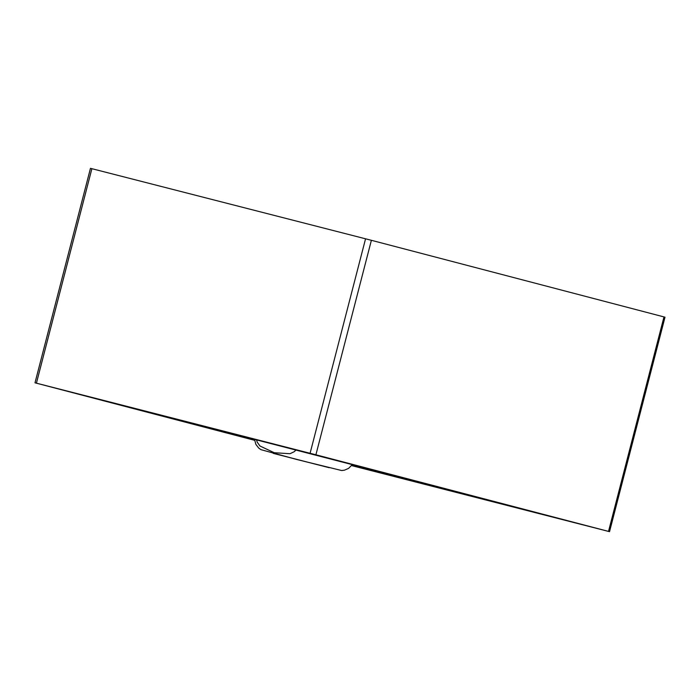 <?xml version="1.0" encoding="UTF-8"?>
<svg xmlns="http://www.w3.org/2000/svg" width="700" height="700" viewBox="0 0 700 700"><rect width="100%" height="100%" fill="white"/><g stroke="black" fill="none" stroke-linecap="round" stroke-linejoin="round"><path stroke-width="1.05" d="M609.534 531.668L665 317.188L371.385 240.301L91.884 168.691L90.466 168.332L35 382.812L315.91 454.781L609.534 531.668L351.584 465.596M474.617 496.562L539.543 513.441L474.617 496.562M279.545 445.489L344.47 462.359L279.545 445.489M80.509 394.502L145.434 411.373L80.509 394.502M386.085 473.34L386.697 474.18L351.855 465.22M413.096 480.392L413.07 480.944L451.377 490.569L407.934 479.036L198.809 424.953L162.12 415.887L254.555 440.055M413.07 480.944L386.697 474.18M254.59 440.309L35 382.812M296.039 449.977L294.315 451.649L290.027 453.714L274.26 452.725L259.963 446.014L257.206 442.146L256.498 439.775M319.567 465.238L276.762 454.213L319.567 465.238M371.385 240.301L315.91 454.781M310.091 453.276L365.558 238.796M663.985 316.916L608.519 531.396M91.884 168.691L36.417 383.171M273.175 453.355L329.158 467.696L273.175 453.355M254.485 439.259L255.85 444.334L258.632 447.991L260.899 449.645L296.608 459.445L341.661 470.531L344.453 470.181L348.652 468.335L352.31 464.555"/></g></svg>
